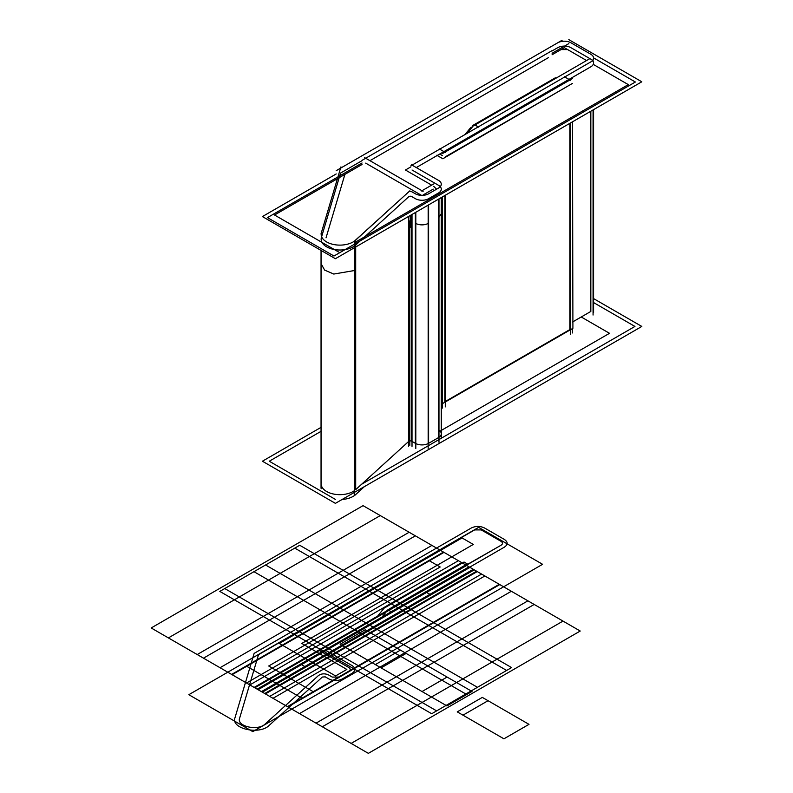 <?xml version="1.0" encoding="UTF-8"?>
<svg xmlns="http://www.w3.org/2000/svg" width="793" height="793" viewBox="0 0 793 793"><rect width="100%" height="100%" fill="white"/><g stroke="black" fill="none" stroke-linecap="round" stroke-linejoin="round"><path stroke-width="1.19" d="M445.289 406.898L445.349 195.227M445.359 152.415L439.253 148.896M442.345 155.577L439.699 154.05M441.275 399.692L442.345 400.306M444.843 401.754L444.903 195.484M572.467 83.414L442.851 158.759L436.755 155.24M565.726 82.413L564.755 81.848L565.726 82.413L564.755 81.848L565.726 82.413L564.755 81.848L443.941 151.602M445.359 156.806L569.969 84.861M564.309 76.703L570.415 80.222M570.415 123.024L570.415 334.656M445.289 401.496L569.969 329.511L445.289 401.496L569.969 329.511L445.289 401.496L569.969 329.511L569.969 123.272M572.467 121.835L572.913 328.322L442.781 403.449L441.275 402.576M442.345 153.644L572.467 78.517M442.345 196.961L442.345 408.088M572.467 328.58L572.467 332.961M437.131 150.64L567.253 75.513M593.551 57.859L635.371 82.006L333.962 256.02L267.449 217.619L362.054 163.001M568.849 43.605L552.097 53.27M564.338 47.689L552.097 54.747L561.028 49.592L567.649 49.592L586.582 60.526L564.338 47.689L552.097 54.747L561.028 49.592L567.649 49.592L586.582 60.526L564.338 47.689L552.097 54.747L561.028 49.592L567.649 49.592L586.582 60.526L564.338 47.689M326.042 237.831L344.905 174.371L326.042 237.831L344.905 174.371L362.054 164.478L274.527 215.002L338.482 251.936M356.226 241.687L628.294 84.613L356.226 241.687L628.294 84.613L593.075 64.273M410.943 165.757L468.455 132.55M467.087 138.24L416.285 167.561M568.829 39.65L641.815 81.788L335.389 258.706L262.404 216.568L336.202 173.954M472.668 126.602L470.398 127.911L472.668 126.602L470.398 127.911L465.075 134.503M410.943 166.827L405.431 170.009L410.943 166.827L405.431 170.009L431.65 185.146M433.682 186.325L436.596 189.17M405.639 194.662L354.352 241.171M478.704 131.529L590.825 66.8A9.367 5.402 0 0 0 590.825 59.158A9.367 5.402 0 0 1 590.825 66.8L478.704 131.529L590.825 66.8A9.367 5.402 0 0 0 590.825 59.158A9.367 5.402 0 0 1 590.825 66.8L478.704 131.529L590.825 66.8A9.367 5.402 0 0 0 590.825 59.158M590.359 58.89L571.386 47.937M570.96 47.689A9.367 5.402 0 0 0 557.717 47.689A9.367 5.402 0 0 1 570.96 47.689A9.367 5.402 0 0 0 557.717 47.689A9.367 5.402 0 0 1 570.96 47.689A9.367 5.402 0 0 0 557.717 47.689M557.291 47.937L552.097 50.93M362.054 160.652L340.544 173.072L362.054 160.652L340.544 173.072L362.054 160.652L340.544 173.072L321.631 236.691M321.423 237.375A18.725 10.815 0 0 0 332.297 249.081A18.725 10.815 0 0 0 354.63 245.86A18.725 10.815 0 0 1 332.297 249.081A18.725 10.815 0 0 1 321.423 237.375A18.725 10.815 0 0 0 332.297 249.081A18.725 10.815 0 0 0 354.63 245.86A18.725 10.815 0 0 1 332.297 249.081A18.725 10.815 0 0 1 321.423 237.375A18.725 10.815 0 0 0 332.118 249.042A18.725 10.815 0 0 0 354.392 246.038A18.725 10.815 0 0 1 333.595 249.389A18.725 10.815 0 0 1 321.155 239.199M355.69 244.997L408.504 196.942M408.752 196.723A1.873 1.08 180 0 1 411.656 196.535A1.873 1.08 0 0 0 408.752 196.723A1.873 1.08 180 0 1 411.656 196.535A1.873 1.08 180 0 0 408.752 196.723M412.013 196.743L415.363 198.676M415.81 198.924A9.367 5.402 0 0 0 428.161 198.924A9.367 5.402 0 0 1 415.81 198.924A9.367 5.402 0 0 0 428.161 198.924A9.367 5.402 0 0 1 415.81 198.924A9.367 5.402 0 0 0 426.783 199.499M428.607 198.676L438.539 192.947M438.975 192.669A9.367 5.402 0 0 0 438.539 185.304A9.367 5.402 0 0 1 438.975 192.669A9.367 5.402 0 0 0 438.539 185.304A9.367 5.402 0 0 1 438.975 192.669A9.367 5.402 0 0 0 438.539 185.304M438.073 185.037L412.053 170.009M472.697 125.512L555.328 77.803M474.551 124.273L467.087 133.521M593.56 298.584L641.815 326.448L335.389 503.357L262.404 461.219L321.046 427.358M321.423 482.025A18.725 10.815 0 0 0 332.297 493.742A18.725 10.815 0 0 0 354.63 490.51A18.725 10.815 180 0 1 332.297 493.742A18.725 10.815 180 0 1 321.423 482.025A18.725 10.815 0 0 0 332.297 493.742A18.725 10.815 0 0 0 354.63 490.51A18.725 10.815 0 0 1 332.297 493.742A18.725 10.815 0 0 1 321.423 482.025M355.69 489.648L355.69 246.98L355.69 489.648L355.69 246.98L355.69 489.648L408.504 441.592M411.656 214.675L411.656 441.195A1.873 1.08 180 0 0 408.752 441.374A1.873 1.08 180 0 1 411.656 441.195L411.656 214.675L411.656 441.195A1.873 1.08 180 0 0 408.752 441.374L408.752 216.35L408.752 221.356L411.656 221.168L411.656 214.675L411.656 441.195A1.873 1.08 180 0 0 408.752 441.374L408.752 216.35M412.013 441.404L415.363 443.327L412.013 441.404L415.363 443.327L412.013 441.404L415.363 443.327L415.363 223.309C419.775 225.4 424.186 225.4 428.607 223.309L428.607 443.327L438.539 437.597L438.539 217.569M415.81 443.574A9.367 5.402 0 0 0 428.161 443.574A9.367 5.402 180 0 1 415.81 443.574A9.367 5.402 0 0 0 428.161 443.574A9.367 5.402 0 0 1 415.81 443.574M572.467 322.047L590.825 311.451L590.825 111.238L590.825 311.451L590.825 111.238L590.825 311.451L572.467 322.047L590.825 311.451M571.386 43.06A9.367 5.402 0 0 0 557.291 43.06M570.514 42.535L591.261 54.519M590.359 62.151A9.367 5.402 0 0 0 593.56 58.087A9.367 5.402 0 0 0 590.359 54.013M476.008 128.188L593.075 60.605M593.075 109.94L593.075 315.039M474.511 124.719L478.704 127.148M472.697 126.275L589.764 58.692M562.059 40.284L336.202 170.683M321.046 488.201L321.046 250.419M321.046 233.766L340.931 166.887M321.631 231.893A18.725 10.815 0 0 0 321.155 234.302A18.725 10.815 0 0 0 335.152 244.769A18.725 10.815 0 0 0 356.226 239.585L356.226 239.625M342.11 499.481A18.725 10.815 0 0 0 354.63 495.407M355.69 240.675L355.69 269.62M354.63 270.492L333.784 274.051L324.634 270.106L321.155 263.831L321.155 250.489L321.155 488.746M409.812 220.89L409.812 445.309M409.812 190.865L354.63 241.062L354.63 495.506L364.423 486.595M412.013 214.467L412.013 446.38M412.013 191.936A1.873 1.08 0 0 0 410.13 191.341A1.873 1.08 0 0 0 408.504 192.164M408.504 216.489L408.504 446.598M415.81 448.481L415.81 212.276M415.81 194.047L411.21 191.391M414.937 193.522A9.367 5.402 0 0 0 429.033 193.522M428.161 194.047L438.975 187.792M428.161 205.149L428.161 448.481M438.975 198.904L438.975 442.236M428.607 443.327L438.539 437.597L438.539 199.152L438.539 437.597L438.539 199.152L438.539 437.597L428.607 443.327L438.539 437.597L428.607 443.327L428.607 204.891M438.073 188.298A9.367 5.402 0 0 0 441.275 184.234A9.367 5.402 0 0 0 438.073 180.16M441.275 438.668L441.275 197.576L441.275 213.753L438.975 217.302M411.517 164.815L439.064 180.715M593.56 302.559L634.935 326.448L361.648 484.226M321.155 431.273L269.263 461.229L335.37 499.392M581.229 316.982L609.5 333.308L438.975 431.759M433.682 183.976L421.539 190.984M433.236 189.121L423.105 194.969M364.582 157.589L423.105 191.381M421.539 195.365L365.702 163.13M362.054 160.345L552.097 50.623M548.449 57.621L369.944 160.682M257.16 689.157L262.374 692.16L474.244 569.84L469.03 566.826L257.16 689.157L262.374 692.16L474.244 569.84L469.03 566.826L257.16 689.157L262.374 692.16L474.244 569.84L469.03 566.826L257.16 689.157L262.374 692.16L474.244 569.84L469.03 566.826L257.16 689.157L262.374 692.16L474.244 569.84L469.03 566.826L257.16 689.157L262.374 692.16L474.244 569.84L469.03 566.826L257.16 689.157M300.567 664.088L305.781 667.101L430.837 594.899L425.623 591.895L300.567 664.088L305.781 667.101L430.837 594.899L425.623 591.895L300.567 664.088L305.751 667.121L430.877 594.879L425.663 591.875L300.537 664.108L305.751 667.121L430.877 594.879L425.663 591.875L300.537 664.108L305.781 667.101L430.837 594.899L425.623 591.895L300.567 664.088L305.751 667.121L430.877 594.879L425.663 591.875L300.537 664.108M534.204 604.454L409.148 532.252L197.209 654.542L322.325 726.775L534.204 604.454L409.148 532.252L197.209 654.542L322.325 726.775L534.204 604.454L409.148 532.252L197.209 654.542L322.325 726.775L534.204 604.454L409.148 532.252L197.209 654.542L322.325 726.775L534.204 604.454L409.148 532.252L197.209 654.542L322.325 726.775L534.204 604.454L409.148 532.252L197.209 654.542L322.325 726.775L534.204 604.454M362.054 164.478L274.527 215.002L362.054 164.478M478.635 527.375L188.823 694.698L252.779 731.622L542.59 564.299L478.635 527.375L188.823 694.698L252.779 731.622L542.59 564.299L478.635 527.375L188.823 694.698L252.779 731.622L542.59 564.299L478.635 527.375M415.363 443.327L415.363 212.534L415.363 443.327M499.293 584.292L443.991 552.374L232.121 674.694L287.413 706.622L499.293 584.292L443.991 552.374L232.121 674.694L287.413 706.622L499.293 584.292L443.991 552.374L232.121 674.694L287.413 706.622L499.293 584.292M387.886 609.807L467.335 563.932L464.024 562.029L383.99 608.231L377.052 616.825L319.024 650.329L348.821 667.528C350.635 668.806 350.635 670.075 348.821 671.354L338.889 677.083L332.267 677.083L328.56 674.942C324.813 673.307 321.423 673.515 318.389 675.596L265.338 723.86C258.131 731.344 236.284 726.487 239.635 718.151L258.498 654.691L474.62 529.912L481.242 529.912L501.107 541.381C502.921 542.66 502.921 543.929 501.107 545.207L388.55 610.194L391.861 612.107L504.417 547.12C508.045 544.573 508.045 542.015 504.417 539.468L484.553 527.999C480.142 525.908 475.721 525.908 471.31 527.999L254.137 653.382L235.015 717.685C230.555 728.807 259.678 735.289 269.293 725.308L322.345 677.044L325.249 676.855L328.956 678.996C333.367 681.098 337.788 681.098 342.199 678.996L352.132 673.267C355.76 670.719 355.76 668.172 352.132 665.614L325.645 650.329L380.947 618.401L387.886 609.807L467.335 563.932L464.024 562.029L383.99 608.231L377.052 616.825L319.024 650.329L348.821 667.528C350.635 668.806 350.635 670.075 348.821 671.354L338.889 677.083L332.267 677.083L328.56 674.942C324.813 673.307 321.423 673.515 318.389 675.596L265.338 723.86C258.131 731.344 236.284 726.487 239.635 718.151L258.498 654.691L474.62 529.912L481.242 529.912L501.107 541.381C502.921 542.66 502.921 543.929 501.107 545.207L388.55 610.194L391.861 612.107L504.417 547.12C508.045 544.573 508.045 542.015 504.417 539.468L484.553 527.999C480.142 525.908 475.721 525.908 471.31 527.999L254.137 653.382L235.015 717.685C230.555 728.807 259.678 735.289 269.293 725.308L322.345 677.044L325.249 676.855L328.956 678.996C333.367 681.098 337.788 681.098 342.199 678.996L352.132 673.267C355.76 670.719 355.76 668.172 352.132 665.614L325.645 650.329L380.947 618.401L387.886 609.807L467.335 563.932L464.024 562.029L383.99 608.231L377.052 616.825L319.024 650.329L348.821 667.528C350.635 668.806 350.635 670.075 348.821 671.354L338.889 677.083L332.267 677.083L328.56 674.942C324.813 673.307 321.423 673.515 318.389 675.596L265.338 723.86C258.131 731.344 236.284 726.487 239.635 718.151L258.498 654.691L474.62 529.912L481.242 529.912L501.107 541.381C502.921 542.66 502.921 543.929 501.107 545.207L388.55 610.194L391.861 612.107L504.417 547.12C508.045 544.573 508.045 542.015 504.417 539.468L484.553 527.999C480.142 525.908 475.721 525.908 471.31 527.999L254.137 653.382L235.015 717.685C230.555 728.807 259.678 735.289 269.293 725.308L322.345 677.044L325.249 676.855L328.956 678.996C333.367 681.098 337.788 681.098 342.199 678.996L352.132 673.267C355.76 670.719 355.76 668.172 352.132 665.614L325.645 650.329L380.947 618.401L387.886 609.807L467.335 563.932L464.024 562.029L383.99 608.231L377.052 616.825L319.024 650.329L348.821 667.528C350.635 668.806 350.635 670.075 348.821 671.354L338.889 677.083L332.267 677.083L328.56 674.942C324.813 673.307 321.423 673.515 318.389 675.596L265.338 723.86C258.131 731.344 236.284 726.487 239.635 718.151L258.498 654.691L474.62 529.912L481.242 529.912L501.107 541.381C502.921 542.66 502.921 543.929 501.107 545.207L388.55 610.194L391.861 612.107L504.417 547.12C508.045 544.573 508.045 542.015 504.417 539.468L484.553 527.999C480.142 525.908 475.721 525.908 471.31 527.999L254.137 653.382L235.015 717.685C230.555 728.807 259.678 735.289 269.293 725.308L322.345 677.044L325.249 676.855L328.956 678.996C333.367 681.098 337.788 681.098 342.199 678.996L352.132 673.267C355.76 670.719 355.76 668.172 352.132 665.614L325.645 650.329L380.947 618.401L387.886 609.807L501.117 545.197C502.931 543.929 502.931 542.65 501.117 541.381L481.252 529.912L474.63 529.912L258.508 654.681L239.645 718.141C236.294 726.477 258.141 731.334 265.348 723.86L318.399 675.586C321.433 673.515 324.823 673.297 328.57 674.942L332.277 677.083L338.898 677.083L348.831 671.344C350.645 670.075 350.645 668.796 348.831 667.528L319.034 650.319L377.062 616.825L384 608.231L464.034 562.019L468.009 564.309L501.117 545.197C502.931 543.929 502.931 542.65 501.117 541.381L481.252 529.912L474.63 529.912L258.508 654.681L239.645 718.141C236.294 726.477 258.141 731.334 265.348 723.86L318.399 675.586C321.433 673.515 324.823 673.297 328.57 674.942L332.277 677.083L338.898 677.083L348.831 671.344C350.645 670.075 350.645 668.796 348.831 667.528L319.034 650.319L377.062 616.825L384 608.231L464.034 562.019L467.345 563.932L464.024 562.029L383.99 608.231L377.052 616.825L319.024 650.329L348.821 667.528C350.635 668.806 350.635 670.075 348.821 671.354L338.889 677.083L332.267 677.083L328.56 674.942C324.813 673.307 321.423 673.515 318.389 675.596L265.338 723.86C258.131 731.344 236.284 726.487 239.635 718.151L258.498 654.691L474.62 529.912L481.242 529.912L501.107 541.381C502.921 542.66 502.921 543.929 501.107 545.207L388.55 610.194L391.861 612.107L504.417 547.12C508.045 544.573 508.045 542.015 504.417 539.468L484.553 527.999C480.142 525.908 475.721 525.908 471.31 527.999L254.137 653.382L235.015 717.685C230.555 728.807 259.678 735.289 269.293 725.308L322.345 677.044L325.249 676.855L328.956 678.996C333.367 681.098 337.788 681.098 342.199 678.996L352.132 673.267C355.76 670.719 355.76 668.172 352.132 665.614L325.645 650.329L380.947 618.401L387.886 609.807L467.335 563.932L464.024 562.029L383.99 608.231L377.052 616.825L319.024 650.329L348.821 667.528C350.635 668.806 350.635 670.075 348.821 671.354L338.889 677.083L332.267 677.083L328.56 674.942C324.813 673.307 321.423 673.515 318.389 675.596L265.338 723.86C258.131 731.344 236.284 726.487 239.635 718.151L258.498 654.691L474.62 529.912L481.242 529.912L501.107 541.381C502.921 542.66 502.921 543.929 501.107 545.207L388.55 610.194L391.861 612.107L504.417 547.12C508.045 544.573 508.045 542.015 504.417 539.468L484.553 527.999C480.142 525.908 475.721 525.908 471.31 527.999L254.137 653.382L235.015 717.685C230.555 728.807 259.678 735.289 269.293 725.308L322.345 677.044L325.249 676.855L328.956 678.996C333.367 681.098 337.788 681.098 342.199 678.996L352.132 673.267C355.76 670.719 355.76 668.172 352.132 665.614L325.645 650.329L380.947 618.401L387.886 609.807M511.366 591.271L431.917 545.396L220.038 667.726L299.496 713.591L511.366 591.271L431.917 545.396L220.038 667.726L299.496 713.591L511.366 591.271L431.917 545.396L220.038 667.726L299.496 713.591L511.366 591.271M265.576 564.983L253.958 571.684L465.838 694.014L477.445 687.303L265.576 564.983L253.958 571.684L465.838 694.014L477.445 687.303L265.576 564.983L253.958 571.684L465.838 694.014L477.445 687.303L265.576 564.983M503.922 738.818L528.99 724.346L488.042 700.705L462.973 715.177L503.922 738.818L528.99 724.346L488.042 700.705L462.973 715.177L503.922 738.818L528.99 724.346L482.313 697.394L457.244 711.866L503.922 738.818L528.99 724.346L482.313 697.394L457.244 711.866L503.922 738.818L528.99 724.346L488.042 700.705L462.973 715.177L503.922 738.818L528.99 724.346L482.313 697.394L457.244 711.866L503.922 738.818M481.569 574.073L461.714 562.604L249.835 684.924L269.699 696.393L481.569 574.073L461.714 562.604L249.835 684.924L269.699 696.393L481.569 574.073L461.714 562.604L249.835 684.924L269.699 696.393L481.569 574.073M593.075 305.9A9.367 5.402 180 0 1 593.075 309.359M381.086 667.894L406.145 653.422L365.206 629.791L340.138 644.253L381.086 667.894L406.145 653.422L365.206 629.791L340.138 644.253L422.035 691.536L447.093 677.063L406.145 653.422L381.086 667.894L422.035 691.536L447.093 677.063L406.145 653.422L381.086 667.894L406.145 653.422L365.206 629.791L340.138 644.253L381.086 667.894L406.145 653.422L365.206 629.791L340.138 644.253L381.086 667.894L406.145 653.422L365.206 629.791L340.138 644.253L422.035 691.536L447.093 677.063L406.145 653.422L381.086 667.894L406.145 653.422L365.206 629.791L340.138 644.253L381.086 667.894M527.92 600.826L415.363 535.84L203.484 658.17L316.05 723.147L527.92 600.826L415.363 535.84L203.484 658.17L316.05 723.147L527.92 600.826L415.363 535.84L203.484 658.17L316.05 723.147L527.92 600.826L415.363 535.84L203.484 658.17L316.05 723.147L527.92 600.826L415.363 535.84L203.484 658.17L316.05 723.147L527.92 600.826L415.363 535.84L203.484 658.17L316.05 723.147L527.92 600.826M258.112 689.702L261.422 691.615L473.292 569.295L469.981 567.382L258.112 689.702L261.422 691.615L473.292 569.295L469.981 567.382L258.112 689.702L261.422 691.615L473.292 569.295L469.981 567.382L258.112 689.702M151.185 627.967L368.349 753.35L580.228 631.03L363.055 505.647L151.185 627.967L368.349 753.35L580.228 631.03L363.055 505.647L151.185 627.967L368.349 753.35L580.228 631.03L363.055 505.647L151.185 627.967M431.689 713.73L511.594 667.587L299.724 545.267L219.81 591.4L431.689 713.73L511.594 667.587L299.724 545.267L219.81 591.4L431.689 713.73L511.594 667.587L299.724 545.267L219.81 591.4L431.689 713.73M375.357 664.584L446.935 705.919L472.004 691.446L400.415 650.121L375.357 664.584L446.935 705.919L472.004 691.446L400.415 650.121L375.357 664.584L446.935 705.919L472.004 691.446L400.415 650.121L375.357 664.584M294.778 548.122L224.756 588.545L436.636 710.875L506.648 670.452L294.778 548.122L224.756 588.545L436.636 710.875L506.648 670.452L294.778 548.122L224.756 588.545L436.636 710.875L506.648 670.452L294.778 548.122M410.328 215.438L410.328 227.403M257.913 689.593L261.621 691.724L473.49 569.404L469.783 567.263L257.913 689.593L261.621 691.724L473.49 569.404L469.783 567.263L257.913 689.593L261.621 691.724L473.49 569.404L469.783 567.263L257.913 689.593M476.603 571.198L466.671 565.468L254.801 687.789L264.733 693.528L476.603 571.198L466.671 565.468L254.801 687.789L264.733 693.528L476.603 571.198L466.671 565.468L254.801 687.789L264.733 693.528L476.603 571.198M438.975 430.222A9.367 5.402 180 0 1 438.975 437.32M484.88 575.976L458.404 560.691L246.524 683.011L273.01 698.306L484.88 575.976L458.404 560.691L246.524 683.011L273.01 698.306L484.88 575.976L458.404 560.691L246.524 683.011L273.01 698.306L484.88 575.976M301.816 643.44L346.848 669.431L335.588 675.933L279.305 643.44L462.051 537.932L473.302 544.434L301.816 643.44L346.848 669.431L335.588 675.933L279.305 643.44L462.051 537.932L473.302 544.434L301.816 643.44L346.848 669.431L335.588 675.933L279.305 643.44L462.051 537.932L473.302 544.434L301.816 643.44M428.934 560.502L246.197 666.001L302.47 698.494L313.731 692.002L268.708 666.001L440.194 566.995L428.934 560.502L246.197 666.001L302.47 698.494L313.731 692.002L268.708 666.001L440.194 566.995L428.934 560.502L246.197 666.001L302.47 698.494L313.731 692.002L268.708 666.001L440.194 566.995L428.934 560.502L246.197 666.001L302.47 698.494L313.731 692.002L268.708 666.001L440.194 566.995L428.934 560.502L246.197 666.001L302.47 698.494L313.731 692.002L268.708 666.001L440.194 566.995L428.934 560.502L246.197 666.001L302.47 698.494L313.731 692.002L268.708 666.001L440.194 566.995L428.934 560.502M265.397 693.905L477.267 571.584L466.016 565.082L254.137 687.412L265.397 693.905L477.267 571.584L466.016 565.082L254.137 687.412L265.397 693.905L477.267 571.584L466.016 565.082L254.137 687.412L265.397 693.905M443.505 552.087L231.625 674.417L287.909 706.91L499.778 584.58L443.505 552.087L231.625 674.417L287.909 706.91L499.778 584.58L443.505 552.087L231.625 674.417L287.909 706.91L499.778 584.58L443.505 552.087M351.14 743.408L563.01 621.088L380.273 515.579L168.394 637.909L351.14 743.408L563.01 621.088L380.273 515.579L168.394 637.909L351.14 743.408L563.01 621.088L380.273 515.579L168.394 637.909L351.14 743.408M408.752 441.374A1.873 1.08 180 0 1 411.656 441.195M265.348 723.86L318.399 675.586C321.433 673.515 324.823 673.297 328.57 674.942L332.277 677.083L338.898 677.083L348.831 671.344C350.645 670.075 350.645 668.796 348.831 667.528L319.034 650.319L377.062 616.825L384 608.231L464.034 562.019L468.009 564.309L501.117 545.197C502.931 543.929 502.931 542.65 501.117 541.381L481.252 529.912L474.63 529.912L258.508 654.681L239.645 718.141C236.294 726.477 258.141 731.334 265.348 723.86M593.56 109.652L593.56 312.521"/></g></svg>
